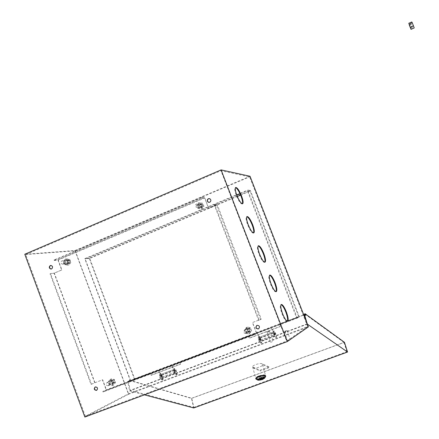 <?xml version="1.0" encoding="UTF-8"?>
<svg xmlns="http://www.w3.org/2000/svg" width="439" height="439" viewBox="0 0 439 439"><rect width="100%" height="100%" fill="white"/><g stroke="black" fill="none" stroke-linecap="round" stroke-linejoin="round"><path stroke-width="0.33" stroke-dasharray="2.19 1.65" d="M161.058 376.311L161.316 375.06L161.821 375.916L161.804 377.123L161.058 376.311M174.206 371.361L174.437 370.115L174.936 370.977L174.936 372.184L174.206 371.361M160.822 374.396L173.948 369.446L171.276 365.572L171.583 365.418L175.194 370.84L175.194 372.892L173.948 371.498L173.965 369.44L160.839 374.39L158.122 370.554L158.441 370.395L162.09 375.779L162.057 377.831L160.789 376.448L160.839 374.39M171.583 365.418L158.441 370.395M171.276 365.572L158.122 370.554M174.437 370.115L161.316 375.06M274.298 333.569L274.441 334.754L273.804 333.865L273.662 332.674L274.298 333.569M260.409 338.798L260.53 339.989L259.883 339.106L259.762 337.915L260.409 338.798M259.504 337.19L257.034 333.113L260.157 337.789L260.799 340.713L259.701 339.215L259.487 337.19L273.404 331.95L271.181 327.724L274.468 333.464L274.71 335.484L273.634 333.969L273.404 331.95M257.259 332.992L271.181 327.724M257.034 333.113L270.973 327.84M259.932 337.898L273.826 332.663M249.55 331.28C247.53 331.011 247.179 330.106 248.512 328.564C250.537 328.833 250.883 329.738 249.55 331.28M248.331 328.328L248.156 328.405C246.778 330.304 247.256 331.368 249.582 331.593L249.802 331.489C251.13 329.585 250.636 328.526 248.331 328.328M202.033 207.274C200.052 207.071 199.712 206.182 201.007 204.601C202.988 204.799 203.328 205.693 202.033 207.274M200.815 204.327C199.471 205.386 199.465 206.451 200.793 207.526L202.044 207.537C203.378 206.495 203.4 205.436 202.099 204.349L200.815 204.327M69.472 263.098C67.639 262.879 67.321 262.017 68.511 260.519C70.35 260.739 70.668 261.6 69.472 263.098M68.286 260.272C66.915 261.628 67.101 262.698 68.841 263.477L69.439 263.367C70.811 262.023 70.635 260.958 68.907 260.162L68.286 260.272M113.992 382.77C112.121 382.484 111.797 381.606 113.021 380.147C114.892 380.432 115.221 381.304 113.992 382.77M112.807 379.938L112.735 379.965C111.352 381.743 111.764 382.786 113.975 383.088L114.063 383.049C115.424 381.266 115.007 380.223 112.807 379.938M268.481 331.511L266.923 332.164L268.481 331.511M267.894 332.158L269.776 331.363L267.894 332.158M272.432 341.591L270.567 342.398L272.432 341.591M108.208 385.782C105.964 385.475 105.541 384.416 106.946 382.605L107.017 382.578C109.251 382.874 109.679 383.927 108.296 385.744L108.208 385.782M62.98 264.053L62.376 264.163C60.604 263.373 60.417 262.286 61.811 260.909L62.437 260.793C64.193 261.6 64.374 262.687 62.98 264.053M197.616 207.285L196.343 207.274C194.993 206.182 194.998 205.101 196.365 204.02L197.671 204.042C198.988 205.15 198.971 206.226 197.616 207.285M245.939 333.503C243.574 333.267 243.085 332.191 244.49 330.26L244.666 330.177C247.009 330.386 247.508 331.456 246.164 333.393L245.939 333.503M276.016 291.628L275.802 291.798C274.424 291.803 272.679 289.263 270.567 284.17C268.772 279.182 268.355 276.208 269.31 275.248L269.617 275.209M287.342 321.189L287.133 321.348C285.805 321.386 284.115 318.928 282.068 313.978C280.214 308.793 279.775 305.692 280.757 304.666L281.07 304.633M242.344 203.778L242.136 203.954C240.599 203.866 238.668 201.057 236.341 195.525C234.728 191.075 234.355 188.457 235.227 187.662L235.523 187.623M253.517 232.928L253.303 233.098C251.821 233.049 249.956 230.332 247.7 224.944C246.027 220.323 245.642 217.59 246.542 216.745L246.844 216.707M264.739 262.209L264.53 262.379C263.098 262.357 261.293 259.729 259.109 254.494C257.375 249.692 256.974 246.844 257.902 245.939L258.209 245.9M209.31 198.576L210.072 198.79C211.406 200.014 211.351 201.172 209.908 202.258L208.991 202.384M256.881 325.392L257.133 325.272C259.668 325.475 260.223 326.638 258.796 328.751L258.796 328.751M95.29 386.907L95.499 386.808C97.908 387.132 98.363 388.274 96.876 390.227L96.761 390.276M50.847 265.425L51.193 265.397C53.108 266.248 53.311 267.422 51.813 268.915L51.253 269.036M307.64 326.616L286.678 341.119L220.965 170.711L249.621 176.901L307.64 326.616L128.583 393.745L85.391 416.205L286.678 341.119M85.391 416.205L25.725 254.543L220.965 170.711M299.349 316.909L134.449 379.329L130.559 381.217L297.34 318.105L299.349 316.909L250.384 190.455L89.188 258.176L84.793 258.604L247.783 190.06L250.384 190.455M134.449 379.329L89.188 258.176M286.969 321.046L134.702 378.703L89.775 258.45L237.334 196.485M240.621 195.103L250.104 191.119L298.69 316.607L287.523 320.832M24.776 254.247L74.937 250.526L128.523 394.277L308.408 326.863M74.937 250.526L250.032 176.248M297.34 318.105L247.783 190.06M130.559 381.217L84.793 258.604M128.523 394.277L84.853 417.05M25.725 254.543L75.305 250.828L249.621 176.901M75.305 250.828L128.583 393.745M134.702 378.703L130.619 380.679L296.572 317.858L247.371 190.718L250.104 191.119M130.619 380.679L85.166 258.906L236.802 195.157M240.045 193.797L247.371 190.718M89.775 258.45L85.166 258.906M296.572 317.858L298.69 316.607M198.9 203.674L200.634 203.707C202.368 205.161 202.341 206.588 200.552 207.976L198.878 207.971C197.089 206.528 197.1 205.095 198.9 203.674M198.719 203.663L200.453 203.691C202.187 205.15 202.159 206.577 200.371 207.965L198.697 207.96C196.908 206.517 196.913 205.084 198.719 203.663M246.718 328.487C249.802 328.756 250.466 330.166 248.699 332.729L248.397 332.872C245.264 332.564 244.627 331.138 246.488 328.591L246.718 328.487M246.564 328.564C249.654 328.827 250.318 330.243 248.551 332.806L248.249 332.949C245.116 332.641 244.479 331.215 246.339 328.668L246.564 328.564M110.387 380.421C113.339 380.811 113.904 382.199 112.082 384.597L111.956 384.646C108.993 384.24 108.438 382.846 110.293 380.459L110.387 380.421M110.151 380.531C113.103 380.915 113.668 382.309 111.846 384.707L111.725 384.756C108.757 384.35 108.203 382.951 110.057 380.569L110.151 380.531M65.609 259.998L66.437 259.85C68.753 260.914 68.994 262.352 67.156 264.152L66.355 264.3C64.017 263.252 63.765 261.82 65.609 259.998M65.345 260.025L66.179 259.877C68.495 260.942 68.731 262.379 66.893 264.179L66.091 264.327C63.754 263.279 63.501 261.847 65.345 260.025M201.918 197.248L54.002 259.97L54.195 260.492L202.127 197.791L201.918 197.248L204.607 197.506L58.063 259.592L61.91 269.958L54.118 273.228L50.03 273.749L91.016 384.427L94.725 382.786L54.118 273.228M214.199 204.733L216.597 204.903L260.612 319.427L258.637 320.404L214.199 204.733L214.72 204.514L259.169 320.201L261.287 319.158L217.289 204.695L208.744 208.284L204.607 197.506M258.637 320.404L259.169 320.201M254.4 334.101L256.42 332.998L106.156 389.881L102.792 391.484L254.4 334.101L254.615 334.661L102.989 392.016L106.595 390.298L256.771 333.464L252.562 322.489L261.287 319.158M102.792 391.484L102.989 392.016M54.002 259.97L58.063 259.592M254.615 334.661L256.771 333.464M214.72 204.514L217.289 204.695M91.016 384.427L91.499 384.24L50.501 273.546L50.03 273.749M94.725 382.786L102.677 379.751L106.595 390.298M54.195 260.492L57.986 260.135L204.64 198.027L202.127 197.791M91.499 384.24L94.961 382.709L54.321 273.063L50.501 273.546M216.597 204.903L208.569 208.273L204.64 198.027M57.986 260.135L61.647 269.99L54.321 273.063M94.961 382.709L102.435 379.856L106.156 389.881M256.42 332.998L252.42 322.561L260.612 319.427M160.12 376.267L160.246 375.411L161.102 376.58L160.976 377.436L160.12 376.267M160.734 376.036L160.861 375.18L161.711 376.349L161.585 377.205L160.734 376.036M159.472 376.058L159.763 374.072C160.559 374.066 161.223 374.972 161.75 376.788L162.474 380.081L160.202 379.367L159.472 376.058L160.081 375.828L160.372 373.841C161.168 373.836 161.832 374.741 162.353 376.558L163.083 379.85L162.474 380.081M163.083 379.85L160.811 379.137L160.202 379.367M160.811 379.137L160.081 375.828M174.316 370.922L174.426 370.072L175.265 371.251L175.156 372.102L174.316 370.922M174.931 370.692L175.04 369.841L175.88 371.015L175.77 371.871L174.931 370.692M173.685 370.703L173.937 368.727C174.706 368.733 175.353 369.643 175.891 371.465L176.648 374.763L174.442 374.017L173.685 370.703L174.299 370.472L174.552 368.497C175.315 368.502 175.968 369.413 176.505 371.235L177.263 374.533L176.648 374.763M177.263 374.533L175.057 373.787L174.442 374.017M175.057 373.787L174.299 370.472M275.302 333.596L275.324 334.425L274.545 332.345L275.302 333.596M274.649 333.843L274.671 334.666L273.92 333.415L273.898 332.586L274.649 333.843M274.084 332.883L274.029 330.968C274.589 331.055 275.176 332.032 275.785 333.881L276.735 337.212L275.033 336.23L274.084 332.883L273.431 333.13L273.376 331.215C273.941 331.302 274.523 332.274 275.132 334.128L276.082 337.454L274.38 336.472L273.431 333.13M274.38 336.472L275.033 336.23M276.082 337.454L276.735 337.212M260.3 339.243L260.3 340.077L259.531 338.831L259.531 338.003L260.3 339.243M259.652 339.49L259.652 340.318L258.884 339.073L258.884 338.244L259.652 339.49M259.021 338.557L259.015 336.631C259.608 336.708 260.206 337.673 260.804 339.517L261.721 342.843L259.943 341.899L259.021 338.557L258.373 338.798L258.368 336.872C258.966 336.949 259.559 337.915 260.157 339.759L261.073 343.084L259.295 342.14L258.373 338.798M259.295 342.14L259.943 341.899M261.073 343.084L261.721 342.843M259.795 378.78L261.935 378.209L263.823 376.832C263.18 376.475 261.831 376.629 259.773 377.304L257.885 378.681L259.498 378.824M265.562 376.635L262.566 378.292C259.855 379.214 257.775 379.543 256.332 379.285M262.099 363.69C260.75 363.294 258.62 363.585 255.707 364.573C253.391 365.484 252.37 366.258 252.655 366.889L253.144 367.915C254.51 368.294 256.634 367.992 259.504 367.02C261.825 366.11 262.851 365.336 262.571 364.699L269.228 367.723L269.003 366.905L262.099 363.69L262.33 364.524M258.785 375.949C256.447 376.86 255.416 377.611 255.69 378.215C256.755 378.808 258.966 378.555 262.335 377.452C264.673 376.547 265.71 375.789 265.436 375.18C264.382 374.588 262.165 374.84 258.785 375.949M255.805 378.637C256.864 379.23 259.081 378.972 262.451 377.869C264.377 377.139 265.436 376.475 265.628 375.872M286.266 331.094L284.993 331.121L286.777 330.529L286.266 331.094M285.608 331.066L284.675 331.829L286.557 331.654L287.49 330.891L285.608 331.066M289.109 340.439L287.221 340.626L288.16 339.879L290.053 339.687L289.109 340.439M129.851 381.831L129.423 381.99L129.088 380.361L129.516 380.196L129.851 381.831L128.391 381.414L150.593 373.007L151.104 375.356L180.473 364.26L179.924 361.901L248.836 335.813L249.478 338.184L280.587 326.429L279.901 324.053L304.156 314.867L305.083 315.537L304.88 314.873M279.901 324.053L303.75 314.851M305.555 315.356L305.083 315.537M248.836 335.813L179.924 361.901M193.835 407.376L346.898 351.688L306.899 323.96L130.218 390.348L193.835 407.376L191.7 398.233L343.946 342.404L304.578 313.874M129.088 380.361L191.508 398.425L193.736 407.968M191.508 398.425L344.467 342.338M129.423 381.99L127.722 381.507L129.637 390.919L144.409 394.848M248.655 335.714L249.297 338.085L280.417 326.325L279.731 323.944M127.722 381.507L150.363 372.93L150.873 375.279L180.253 364.178L179.705 361.824M307.36 324.158L129.637 390.919M129.516 380.196L191.7 398.233M343.946 342.404L346.898 351.688M128.391 381.414L130.218 390.348M304.156 314.867L306.899 323.96M262.61 377.54L261.534 377.085L259.636 378.204L262.61 377.54L262.72 377.941M261.534 377.085L261.809 378.089M259.636 378.204L259.773 378.709M252.919 367.081L260.009 370.214L260.228 371.032L269.228 367.723M260.009 370.214L269.003 366.905M253.144 367.915L260.228 371.032M65.899 260.777L66.415 260.684C67.864 261.348 68.012 262.242 66.865 263.373L66.36 263.466C64.901 262.807 64.747 261.913 65.899 260.777M67.474 260.623L67.985 260.53C69.428 261.189 69.581 262.083 68.435 263.208L67.935 263.296C66.481 262.643 66.327 261.754 67.474 260.623M70.877 262.412L69.066 264.898L66.146 264.404L65.032 261.419L66.843 258.928L69.763 259.422L70.877 262.412L69.313 262.571L67.496 265.074L64.566 264.574L63.452 261.578L65.268 259.076L68.199 259.57L69.313 262.571M69.066 264.898L67.496 265.074M66.146 264.404L64.566 264.574M65.032 261.419L63.452 261.578M66.843 258.928L65.268 259.076M69.763 259.422L68.199 259.57M200.294 204.552C199.169 205.436 199.163 206.325 200.272 207.224L201.32 207.23C202.434 206.363 202.45 205.474 201.364 204.569L200.294 204.552M199.213 204.481C198.088 205.364 198.077 206.259 199.191 207.164L200.239 207.17C201.364 206.297 201.375 205.408 200.283 204.497L199.213 204.481M197.753 208.459L200.914 208.931L202.895 206.297L201.704 203.186L198.538 202.719L196.562 205.359L197.753 208.459L201.989 208.986L203.959 206.363L202.774 203.262L199.619 202.802L197.654 205.425L198.84 208.514M200.914 208.931L201.989 208.986M202.895 206.297L203.959 206.363M201.704 203.186L202.774 203.262M198.538 202.719L199.619 202.802M196.562 205.359L197.654 205.425M113.064 383.203L113.141 383.17C114.277 381.683 113.926 380.816 112.088 380.569L112.027 380.597C110.875 382.084 111.221 382.951 113.064 383.203M111.665 383.856L111.736 383.823C112.878 382.331 112.527 381.458 110.683 381.217L110.623 381.239C109.465 382.731 109.81 383.604 111.665 383.856M113.032 380.086L110.041 379.483L108.181 381.935L109.316 384.981L112.307 385.585L114.167 383.137L113.032 380.086L114.431 379.444L111.446 378.852L109.596 381.288L110.727 384.323L113.706 384.926L115.561 382.484L114.431 379.444M110.041 379.483L111.446 378.852M108.181 381.935L109.596 381.288M109.316 384.981L110.727 384.323M112.307 385.585L113.706 384.926M114.167 383.137L115.561 382.484M248.079 332.049C246.131 331.862 245.73 330.973 246.877 329.382L247.031 329.31C248.968 329.48 249.374 330.364 248.26 331.966L248.079 332.049M248.968 331.588C247.02 331.401 246.625 330.512 247.772 328.926L247.92 328.86C249.846 329.03 250.257 329.909 249.149 331.505L248.968 331.588M245.225 329.645L247.239 327.077L250.46 327.653L251.668 330.803L249.648 333.377L246.427 332.795L245.225 329.645L244.325 330.101L246.345 327.516L249.577 328.098L250.795 331.264L248.765 333.843L245.533 333.261L244.325 330.101M247.239 327.077L246.345 327.516M250.46 327.653L249.577 328.098M251.668 330.803L250.795 331.264M249.648 333.377L248.765 333.843M246.427 332.795L245.533 333.261M413.538 26.236L412.49 23.602L413.538 26.236M411.809 21.95L414.224 27.937M409.389 25.544L412.572 24.118M410.591 28.524L413.774 27.103M174.245 370.143L161.118 375.087M174.749 369.973L161.64 374.911M174.673 370.461L161.557 375.405M260.151 338.266L274.046 333.031M260.157 337.789L274.04 332.559M259.789 337.909L273.689 332.669M162.353 376.558L161.75 376.788M176.505 371.235L175.891 371.465M275.132 334.128L275.785 333.881M260.157 339.759L260.804 339.517M174.206 370.154L161.075 375.098M174.936 372.184L161.804 377.123M175.194 372.892L162.057 377.831M260.53 339.989L274.441 334.754M259.487 337.19L273.393 331.95M260.799 340.713L274.71 335.484M259.762 337.915L273.662 332.674M266.923 332.164L270.567 342.398M112.735 379.965L106.946 382.605M68.841 263.477L62.376 264.163M200.793 207.526L196.343 207.274M248.156 328.405L244.49 330.26M269.31 275.248L269.826 275.044M280.757 304.666L281.278 304.468M235.227 187.662L235.738 187.442M246.542 216.745L247.058 216.531M257.902 245.939L258.417 245.73M50.919 265.425L51.193 265.397M264.53 262.379L265.008 262.187M253.303 233.098L253.791 232.9M242.136 203.954L242.619 203.751M287.133 321.348L287.605 321.172M275.802 291.798L276.279 291.611M249.802 331.489L246.164 333.393M202.099 204.349L197.671 204.042M68.907 260.162L62.437 260.793M114.063 383.049L108.296 385.744M269.425 331.204L273.574 341.246M160.861 375.18L160.246 375.411M160.372 373.841L159.763 374.072M161.585 377.205L160.976 377.436M175.04 369.841L174.426 370.072M174.552 368.497L173.937 368.727M175.77 371.871L175.156 372.102M274.671 334.666L275.324 334.425M273.376 331.215L274.029 330.968M273.898 332.586L274.545 332.345M259.652 340.318L260.3 340.077M258.368 336.872L259.015 336.631M258.884 338.244L259.531 338.003M263.823 376.832L264.168 378.1M258.088 380.234L257.803 380.081M252.655 366.889L255.69 378.215M284.993 331.121L284.653 331.692M284.675 331.829L287.221 340.626M287.49 330.891L290.053 339.687M286.777 330.529L287.32 330.803M262.571 364.699L265.436 375.18M257.885 378.681L258.181 379.784M67.985 260.53L66.415 260.684M67.935 263.296L66.36 263.466M199.191 207.164L200.272 207.224M200.283 204.497L201.364 204.569M111.736 383.823L113.141 383.17M110.623 381.239L112.027 380.597M247.772 328.926L246.877 329.382M249.149 331.505L248.26 331.966M409.296 25.034L412.49 23.602M410.35 27.706L413.543 26.28"/><path stroke-width="0.66" d="M275.055 282.661C272.965 277.602 271.22 275.061 269.826 275.044C268.877 276.005 269.294 278.979 271.088 283.967C273.201 289.06 274.946 291.6 276.323 291.595C277.272 290.596 276.85 287.616 275.055 282.661M269.617 275.209C271.055 275.785 272.696 278.331 274.545 282.859C276.186 287.347 276.68 290.272 276.016 291.628M286.332 311.833C284.302 306.916 282.617 304.457 281.278 304.468C280.301 305.489 280.74 308.595 282.601 313.775C284.642 318.725 286.332 321.183 287.655 321.15C288.626 320.091 288.187 316.985 286.332 311.833M281.07 304.633C282.453 305.176 284.033 307.646 285.816 312.03C287.518 316.706 288.028 319.757 287.342 321.189M241.521 195.871C239.222 190.372 237.296 187.568 235.738 187.442C234.865 188.238 235.238 190.861 236.857 195.306C239.184 200.842 241.115 203.652 242.646 203.74C243.513 202.917 243.14 200.294 241.521 195.871M235.523 187.623C237.142 188.309 238.975 191.13 241.016 196.079C242.482 200.047 242.926 202.609 242.344 203.778M252.655 224.675C250.422 219.33 248.556 216.614 247.058 216.531C246.158 217.376 246.542 220.115 248.222 224.735C250.471 230.118 252.337 232.835 253.819 232.889C254.719 232.011 254.329 229.273 252.655 224.675M246.844 216.707C248.403 217.349 250.17 220.076 252.145 224.883C253.671 229.021 254.126 231.699 253.517 232.928M263.834 253.605C261.671 248.403 259.866 245.78 258.417 245.73C257.49 246.63 257.896 249.484 259.63 254.285C261.814 259.526 263.619 262.154 265.046 262.171C265.968 261.238 265.562 258.384 263.834 253.605M258.209 245.9C259.707 246.509 261.408 249.143 263.323 253.813C264.904 258.121 265.375 260.92 264.739 262.209M208.991 202.384L208.415 202.203C207.043 200.991 207.087 199.827 208.541 198.713L209.31 198.576M208.366 198.697L209.897 198.774C211.23 199.997 211.175 201.155 209.727 202.247L208.24 202.192C206.868 200.974 206.912 199.811 208.366 198.697M258.653 328.827L258.373 328.959C255.805 328.723 255.268 327.554 256.771 325.447L256.991 325.348C259.526 325.551 260.08 326.709 258.653 328.827L258.516 328.882C255.97 328.663 255.421 327.499 256.881 325.392M95.252 386.924C97.661 387.247 98.122 388.389 96.629 390.342L96.536 390.381C94.116 390.046 93.666 388.899 95.181 386.951L95.252 386.924M51.253 269.036L51.187 269.036C49.256 268.196 49.047 267.022 50.551 265.518L50.847 265.425M50.276 265.546L50.919 265.425C52.834 266.281 53.037 267.455 51.533 268.948L50.913 269.069C48.981 268.229 48.773 267.055 50.276 265.546M96.761 390.276C94.44 389.997 93.946 388.872 95.29 386.907M237.334 196.485L240.621 195.103M287.523 320.832L286.969 321.046M250.032 176.248L308.408 326.863L287.315 341.564L221.113 169.898L250.032 176.248M287.315 341.564L84.853 417.05L24.776 254.247L221.113 169.898M236.802 195.157L240.045 193.797M262.275 379.477L264.168 378.1C263.526 377.743 262.176 377.902 260.113 378.577L258.225 379.949C258.873 380.306 260.223 380.147 262.275 379.477M259.959 378.511C257.978 379.307 257.353 379.878 258.088 380.234L262.429 379.537L264.629 378.199C264.366 377.518 262.807 377.622 259.959 378.511M257.803 380.081L255.921 379.06C255.646 378.462 256.678 377.705 259.01 376.799C262.396 375.691 264.618 375.433 265.666 376.025L265.562 376.635M265.628 375.872L265.551 375.603C264.498 375.01 262.281 375.268 258.895 376.371C256.563 377.282 255.531 378.034 255.805 378.637L255.849 378.791M144.409 394.848L193.736 407.968L347.551 352.034L344.467 342.338L305.05 313.698L305.555 315.356L304.474 314.576L303.75 314.851M304.474 314.576L307.36 324.158M347.551 352.034L307.371 324.152M305.05 313.698L304.578 313.874L304.88 314.873M259.498 378.824L259.795 378.78M261.88 378.358L259.981 379.472L262.956 378.808L261.809 378.089M259.773 378.709L259.981 379.472M262.72 377.941L262.956 378.808M410.344 27.662L409.296 25.034L410.344 27.662M409.049 24.2L411.03 29.358L409.049 24.2L412.254 22.768L411.809 21.95L408.616 23.377M411.03 29.358L414.224 27.937L412.254 22.768M410.262 27.202L413.467 25.769M50.913 269.069L51.187 269.036M265.551 375.603L265.666 376.025M264.629 378.199L265.727 376.36"/></g></svg>
